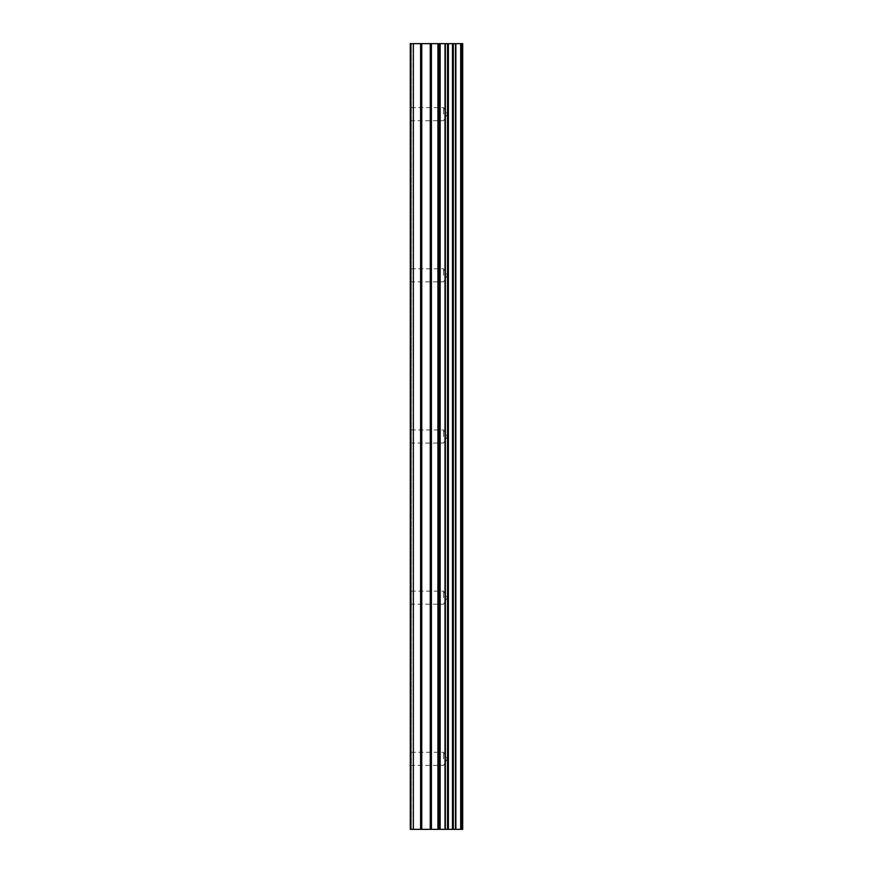 <?xml version="1.0" encoding="UTF-8"?>
<svg xmlns="http://www.w3.org/2000/svg" width="873" height="873" viewBox="0 0 873 873"><rect width="100%" height="100%" fill="white"/><g stroke="black" fill="none" stroke-linecap="round" stroke-linejoin="round"><path stroke-width="0.65" stroke-dasharray="4.37 3.27" d="M443.549 758.833L443.549 752.286L443.549 758.833M410.31 758.833L410.31 752.286L410.31 758.833M443.549 597.667L443.549 591.119L443.549 597.667M410.31 597.667L410.31 591.119L410.31 597.667M443.549 436.5L443.549 429.953L443.549 436.5M410.31 436.5L410.31 429.953L410.31 436.5M443.549 275.333L443.549 268.786L443.549 275.333M410.31 275.333L410.31 268.786L410.31 275.333M443.549 114.167L443.549 107.619L443.549 114.167M410.31 114.167L410.31 107.619L410.31 114.167M440.93 829.35L436.827 829.35L440.93 829.35M436.827 829.35L436.14 829.35L436.827 829.328M436.14 829.35L432.037 829.35L436.14 829.328M432.037 829.35L441.618 829.35L432.037 829.328M431.349 829.35L440.483 829.35L431.349 829.328M460.693 829.35L410.31 829.35L411.314 829.35L410.31 829.35L411.314 829.35L410.31 829.35L410.31 43.65L462.69 43.65L462.69 829.35L460.693 829.35L460.693 43.65M438.923 43.65L439.49 43.672L438.923 43.65M441.607 43.65L431.338 43.65L441.607 43.672M431.338 43.65L440.276 43.65L431.338 43.672M411.314 43.65L410.31 43.65L411.314 43.65L411.314 829.35L411.314 43.65M410.31 829.35L410.31 43.65L410.31 829.35M413.333 829.35L413.333 43.65M439.457 829.35L439.457 43.65M440.156 829.35L440.156 43.65M420.6 829.35L420.6 43.65M421.746 829.35L421.746 43.65M430.269 829.35L430.269 43.65M431.404 829.35L431.404 43.65M437.93 829.35L437.93 43.65M439.064 829.35L439.064 43.65M445.001 829.35L445.001 43.65M445.35 829.35L445.35 43.65M447.533 829.35L447.533 43.65M448.384 829.35L448.384 43.65M452.454 829.35L452.454 43.65M453.316 829.35L453.316 43.65M455.51 829.35L455.51 43.65M455.859 829.35L455.859 43.65M461.73 829.35L461.73 43.65M410.31 765.381L443.549 765.381L447.336 758.833L443.549 752.286L410.31 752.286M410.31 604.214L443.549 604.214L447.336 597.667L443.549 591.119L410.31 591.119M410.31 443.048L443.549 443.048L447.336 436.5L443.549 429.953L410.31 429.953M410.31 281.881L443.549 281.881L447.336 275.333L443.549 268.786L410.31 268.786M410.31 120.714L443.549 120.714L447.336 114.167L443.549 107.619L410.31 107.619"/><path stroke-width="1.31" d="M430.269 829.35L462.69 829.35L462.69 43.65L410.31 43.65L410.31 829.35L430.269 829.35L430.269 43.65M460.693 829.35L460.693 43.65M440.156 829.35L440.156 43.65M439.457 829.35L439.457 43.65M413.333 829.35L413.333 43.65M461.73 829.35L461.73 43.65M455.859 829.35L455.859 43.65M455.51 829.35L455.51 43.65M453.316 829.35L453.316 43.65M452.454 829.35L452.454 43.65M448.384 829.35L448.384 43.65M447.533 829.35L447.533 43.65M445.35 829.35L445.35 43.65M445.001 829.35L445.001 43.65M439.064 829.35L439.064 43.65M437.93 829.35L437.93 43.65M431.404 829.35L431.404 43.65M421.746 829.35L421.746 43.65M420.6 829.35L420.6 43.65"/></g></svg>
